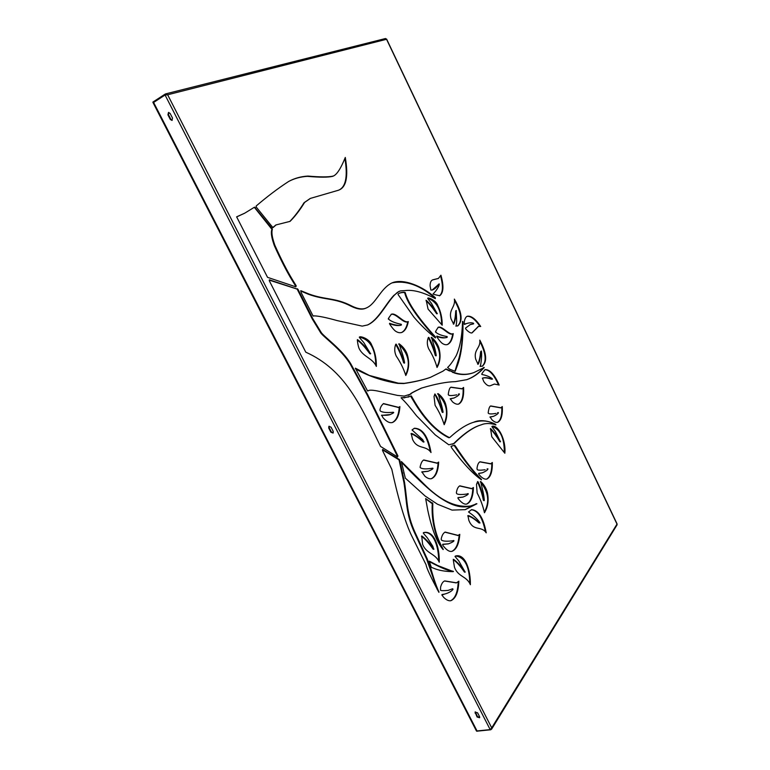<?xml version="1.0" encoding="UTF-8"?>
<svg xmlns="http://www.w3.org/2000/svg" width="770" height="770" viewBox="0 0 770 770"><rect width="100%" height="100%" fill="white"/><g stroke="black" fill="none" stroke-linecap="round" stroke-linejoin="round"><path stroke-width="1.16" d="M397.936 455.956L397.522 456.957L380.553 446.446C360.129 404.606 345.201 369.937 305.777 352.169L269.327 280.829L269.433 279.847L297.952 289.289L297.384 289.549L312.254 318.963L320.792 332.958C324.064 337.414 341.389 349.763 350.023 363.681L367.232 395.068L397.349 456.138L397.936 455.956L367.8 394.866L350.591 363.459C341.957 349.542 324.632 337.173 321.369 332.717L312.822 318.713L297.952 289.289M272.898 227.602L256.285 207.111L256.169 205.994C267.286 196.494 278.086 188.332 288.567 181.518C294.284 178.342 300.724 176.523 307.894 176.07C320.397 177.167 328.886 177.158 333.362 176.032L333.102 176.166M274.361 245.688L274.919 245.418C272.176 237.757 271.319 232.434 272.339 229.441L271.781 229.72C270.751 232.713 271.618 238.036 274.361 245.688C280.646 259.644 286.507 271.079 291.926 280.001L295.622 286.036L296.19 285.776L292.494 279.741C287.075 270.809 281.214 259.375 274.919 245.418M271.781 229.72L272.089 228.526L254.533 207.159L244.745 213.165L236.631 216.842L267.546 277.344L295.873 286.844L296.19 285.776M236.669 216.899L244.465 213.319M399.13 460.239L398.744 459.661L399.332 459.488L382.69 449.507L382.546 450.566L391.824 469.344C393.172 475.446 401.767 515.727 411.777 536.007L426.099 564.805C426.397 567.721 430.651 576.894 438.871 592.313L439.035 592.091C436.85 587.674 434.107 579.829 430.805 568.558L427.186 558.77L415.049 532.407C406.608 513.994 407.551 502.213 404.539 482.463L399.717 460.056L399.13 460.239L403.952 482.636C406.964 502.377 406.011 514.148 414.453 532.561L426.58 558.914L437.35 589.762M172.509 118.07L170.122 113.431L168.486 112.459L167.927 114.817L170.305 119.456L171.96 120.418L172.509 118.07M333.237 431.402L331.071 427.186L328.896 426.339L328.713 428.005L330.879 432.211L333.064 433.058L333.237 431.402M479.566 716.668L477.583 712.818L475.08 712.058L477.082 716.995L479.594 717.746L479.566 716.668M490.606 729.334L491.587 729.19L491.712 727.852L490.182 729.613L476.466 731.009L153.172 102.882L153.615 102.448L477.179 731.231M166.503 94.787L165.069 95.008L153.615 102.448M172.21 120.303L170.844 119.302L168.466 114.672L168.774 112.43M333.246 432.856L331.293 431.874L329.127 427.668L329.127 426.205M479.71 717.467L477.4 716.514L475.283 711.855M272.089 228.526L272.339 229.441M273.206 227.458L276.083 224.907L290.059 221.365C295.083 216.389 299.934 210.075 304.602 202.433L310.416 198.391L337.914 190.392C346.192 188.034 348.646 177.052 345.287 157.446C340.908 168.332 336.942 174.53 333.362 176.032M399.332 459.488L399.717 460.056M430.805 568.558L430.209 568.703L430.805 568.558M439.227 562.206C439.708 547.066 434.136 530.049 423.625 532.59C424.126 533.831 420.959 530.54 427.331 537.855L432.788 546.228L433.654 548.971C428.428 540.636 420.747 534.967 421.71 536.045L422.595 544.217C426.195 553.948 435.57 553.303 439.227 562.206M470.374 584.709C470.614 570.069 465.35 553.794 455.85 555.901C455.359 557.374 453.058 554.005 458.872 561.06L464.974 571.86C460.075 563.958 452.837 558.548 453.636 559.482C453.896 561.782 452.221 554.15 454.454 567.153C457.871 576.971 466.793 575.97 470.374 584.709M401.276 324.305L401.44 324.93C399.697 326.567 389.957 323.631 389.697 323.275L389.601 323.824C388.715 322.505 392.584 329.079 395.655 331.235C397.907 332.698 399.967 333.092 401.844 332.428C405.078 330.908 407.234 327.279 408.302 321.552L408.11 321.639C403.653 323.361 396.155 312.408 391.41 314.218C385.731 321.754 389.687 317.866 388.86 319.415C391.343 321.475 395.482 323.111 401.276 324.305M438.9 284.159L438.977 284.092C439.487 282.985 439.843 285.651 435.618 291.175L433.308 293.774C432.191 293.996 434.328 294.65 439.737 295.719C443.549 292.783 443.944 285.949 440.931 275.208L438.448 278.403L432.836 279.808C430.998 280.434 430.083 282.465 430.093 285.92L430.873 290.078L432.384 289.982C434.55 289.241 436.715 287.297 438.9 284.159L432.124 290.088M456.235 310.762L456.677 321.273C456.119 328.54 454.81 325.508 457.794 325.912C463.117 320.946 461.971 312.004 454.358 299.087C455.734 307.22 448.438 309.425 451.008 318.809L453.665 324.18C453.626 324.844 456.292 318.125 456.235 310.762L455.715 310.974C455.417 316.999 454.627 321.36 453.338 324.064M447.12 336.567L447.255 337.183C445.262 338.819 437.456 336.442 436.879 336.095L436.792 336.615C435.984 335.325 438.727 340.263 441.884 343.093C443.953 344.594 445.82 345.075 447.495 344.517C450.517 343.093 452.433 339.454 453.241 333.612L452.866 333.785C449.025 335.2 442.375 325.768 438.294 327.24C433.212 334.546 436.696 331.09 435.993 332.428C438.197 334.276 441.903 335.662 447.12 336.567M481.144 351.572L481.25 351.351C481.298 349.522 482.136 354.421 481.106 361.804C480.384 368.724 478.757 365.798 482.328 366.26C487.468 361.708 486.621 352.997 479.806 340.119C480.807 348.175 473.319 349.599 475.696 359.186L478.016 364.297C478.93 363.786 479.97 359.542 481.144 351.572L480.624 351.755C480.066 357.54 479.094 361.679 477.698 364.172M498.017 412.633L498.046 412.624C498.498 412.123 499.489 413.557 493.56 416.31L490.038 416.945L492.126 419.997C494.321 421.941 496.198 422.711 497.747 422.287C501.212 420.43 502.723 415.194 502.29 406.57L500.866 407.744L490.837 405.963C488.603 406.137 487.997 414.712 488.257 412.816L488.555 413.423C489.335 414.096 491.847 414.087 496.072 413.423L495.803 413.5M442.211 325.229C442.24 318.193 440.815 311.715 437.918 305.806C436.109 300.233 428.341 297.413 427.889 298.106C428.332 299.203 425.704 296.017 431.441 303.313L437.062 313.39C431.547 304.574 424.876 298.924 426.253 300.502L428.053 309.068L442.211 325.229M376.347 366.424C376.482 358.502 374.913 351.332 371.631 344.922C369.561 338.829 360.812 336.095 359.59 336.933C360.11 338.146 356.953 334.767 363.738 342.486L370.351 353.449C364.066 344.18 356.038 338.261 357.598 339.868L357.376 340.205C357.164 338.174 357.675 345.98 359.436 349.156C363.767 357.107 372.661 358.223 376.347 366.424M499.172 385.039C494.59 374.557 489.903 369.417 485.11 369.61C480.855 374.509 481.895 374.278 481.837 374.441L485.167 375.24C491.616 377.252 493.281 379.668 492.174 379.061L492.049 379.052C487.795 377.56 484.6 377.262 482.444 378.157L483.733 381.497C486.447 385.318 488.892 386.636 491.058 385.433L494.398 384.066L499.172 385.039M444.194 424.694C447.245 418.399 447.707 411.469 445.58 403.884C444.223 399.813 441.759 396.415 438.197 393.682L440.151 400.631C442.548 407.542 443.453 414.164 442.942 412.191L442.635 411.806C440.642 405.318 438.602 400.159 436.523 396.319L434.915 393.942L434.03 396.444L435.098 405.328C439.16 411.69 442.192 418.149 444.194 424.694M486.207 532.821C483.473 517.969 478.603 510.25 471.606 509.653L468.526 511.944L472.251 514.735C478.632 519.894 480.923 524.149 479.652 522.791L479.431 522.705C473.454 517.873 469.623 515.505 467.939 515.621L468.824 520.26C473.3 531.887 481.279 525.342 486.207 532.821M484.455 512.762C487.997 506.949 488.96 500.154 487.333 492.357C486.178 488.122 483.945 484.484 480.644 481.471L482.357 488.844C484.137 495.745 484.532 502.338 484.186 500.394L483.916 499.971C482.424 493.291 480.798 487.92 479.027 483.878C477.352 479.941 478.218 482.251 477.689 481.529L476.495 484.397L477.14 493.002C480.624 499.615 483.069 506.208 484.455 512.762M504.841 453.241C506.198 440.18 498.248 424.626 492.146 426.291C492.54 427.389 490.105 424.222 495.274 431.373L500.317 441.441C495.639 433.067 489.431 427.302 490.577 428.755L491.789 436.763L504.841 453.241M431.017 452.558C428.226 436.561 422.701 428.457 414.443 428.245L412.027 429.958L422.72 439.66L423.798 441.788C416.868 436.08 412.672 433.327 411.228 433.529L412.547 439.333C417.321 449.901 425.945 444.839 431.017 452.558M450.084 370.803L446.003 368.917L442.914 371.188L430.363 377.377C423.134 379.88 414.414 381.872 404.212 383.354L398.34 383.181L369.398 375.462L355.355 368.166L367.54 390.9L369.234 390.323C371.15 389.899 375.25 390.409 381.545 391.853L397.436 395.405L404.221 396.088L411.026 394.009C409.996 393.865 413.567 391.872 421.71 388.032C435.579 383.932 446.802 381.805 455.388 381.641L466.803 379.658C473.098 377.512 478.921 373.46 484.272 367.502L473.81 372.622C467.486 374.826 461.163 374.875 454.849 372.757L450.084 370.803L454.3 372.95C460.624 375.067 466.947 375.019 473.281 372.805L473.55 372.709M430.295 564.429L431.392 567.346L433.625 568.231C438.669 570.426 445.195 571.571 453.183 571.658L453.193 571.658C452.452 571.388 455.186 571.744 451.355 570.82L437.678 565.517L429.323 561.138L430.295 564.429M452.741 588.8L453.001 589.425C451.239 591.514 448.438 593.054 444.608 594.065L441.893 595.046L443.703 597.385C446.34 599.974 448.708 601.081 450.797 600.725C455.744 598.646 458.419 592.14 458.843 581.206L456.485 582.823L444.781 580.917C442.952 581.523 441.557 583.602 440.594 587.135L440.517 590.166C440.584 590.725 443.135 590.802 448.169 590.407L452.144 588.925L447.87 590.475M400.419 290.896L405.136 290.588C413.076 289.51 423.134 292.186 435.3 298.635L435.329 297.711C422.836 286.334 403.422 278.201 392.276 282.783L391.314 283.235C380.236 289.077 375.914 303.803 366.501 307.894C362.843 309.704 357.867 309.059 351.582 305.94C335.393 297.499 325.556 300.069 308.991 294.015L300.858 290.704L301.234 292.735L312.639 315.161L313.169 315.979L314.102 315.864C318.501 315.95 326.172 317.519 337.116 320.58L362.218 326.124L367.627 324.94C378.436 320.195 385.308 305.093 394.134 295.411L397.426 292.321L400.419 290.896M481.491 479.489C473.56 471.673 464.897 460.585 455.513 446.234L454.598 445.204L451.105 446.244L451.509 447.639C462.924 463.213 472.915 473.935 481.462 479.816L481.115 479.594M449.863 369.282L455.195 371.294L457.611 364.874C461.509 353.825 463.29 339.416 462.953 321.648L462.549 321.388C462.183 335.576 460.085 346.972 456.254 355.576C452.953 361.303 450.065 365.278 447.582 367.502L449.863 369.282M449.228 437.504C435.858 430.882 423.606 417.686 412.479 397.926C410.593 394.471 411.652 396.694 411.026 396.011L404.519 397.744L401.189 397.657L401.796 398.61C405.174 401.757 410.102 407.503 416.599 415.858L435.329 434.963L448.814 444.8L454.175 443.462C464.589 433.231 473.627 427.013 481.279 424.819C488.122 421.719 497.382 425.261 495.774 424.925L495.774 424.665C497.083 424.713 483.647 417.6 473.608 422.278C466.591 424.366 458.67 429.429 449.844 437.447L449.276 437.62M458.41 394.144L458.978 393.942C459.478 393.403 460.547 394.875 454.108 397.965L450.267 398.744L452.539 401.882C454.935 403.846 456.976 404.587 458.67 404.086C462.433 402.027 464.079 396.483 463.588 387.445L462.048 388.725L451.124 387.195C448.689 387.454 448.053 396.492 448.333 394.481L448.65 395.106C449.507 395.78 452.231 395.693 456.831 394.846L456.562 394.933M393.21 412.239C392.892 412.489 395.876 412.017 390.294 414.491C388.311 415.569 382.324 415.29 381.67 415.155L383.008 417.735C386.684 421.796 389.88 423.365 392.604 422.441C396.848 420.41 399.284 415.126 399.9 406.599L398.658 407.378L383.537 403.576C381.487 405.251 380.284 407.436 379.937 410.141L380.342 411.074C382.748 412.499 387.041 412.893 393.21 412.239M432.538 468.17L432.548 468.17C432.576 468.122 434.983 468.353 428.284 471.211L421.883 471.866L424.905 476.226C427.398 478.334 429.622 479.142 431.575 478.651C435.849 476.688 438.217 471.163 438.679 462.077L437.148 463.078L423.808 459.979C420.718 461.259 419.794 468.978 420.17 467.149L420.536 467.852C422.653 469.103 426.619 469.219 432.422 468.208L432.538 468.17M467.833 493.657L467.852 493.647C468.15 493.378 469.844 494.234 463.088 497.025L458.054 497.593L458.073 498.488C461.471 502.849 464.397 504.697 466.841 504.023C470.932 502.156 473.127 496.65 473.415 487.497L471.817 488.584L459.844 485.832C458.083 486.756 456.928 489.075 456.369 492.79L456.687 493.676C458.044 494.638 461.317 494.773 466.495 494.08L466.216 494.157M403.855 472.116L405.309 478.112L425.165 496.044L437.456 504.206L452.029 510.096L465.282 509.644L476.919 503.772L470.73 505.967C455.965 508.027 440.286 500.606 423.673 483.714L401.622 461.788C400.718 459.94 402.7 466.562 403.855 472.116M443.241 549.337C435.502 535.718 432.028 520.462 432.836 503.57L425.656 498.575L427.725 510.038C431.797 529.26 436.936 542.446 443.125 549.587L442.962 549.405M453.501 540.55L453.511 540.54C453.742 540.338 455.753 541.069 448.515 543.812L442.769 544.265L442.865 545.372C446.321 550.001 449.382 551.994 452.038 551.339C456.485 549.482 459.074 543.812 459.786 534.332L458.083 535.391L445.175 532.07C443.212 533.09 441.884 535.458 441.181 539.193L441.499 540.126C443.097 541.262 446.744 541.493 452.423 540.838L452.134 540.915M487.506 468.872L487.535 468.863C488.113 468.275 488.969 469.998 482.357 472.79L478.738 473.377L478.738 474.195C481.693 477.891 484.378 479.527 486.804 479.084C490.644 477.188 492.492 471.664 492.338 462.5L490.721 463.742L480.057 461.779C478.497 462.452 477.477 464.676 476.986 468.449L477.256 469.642C477.958 470.316 480.596 470.364 485.148 469.758L484.869 469.835M480.701 326.49C475.677 319.011 471.202 315.594 467.275 316.249C465.821 316.874 464.849 318.655 464.329 321.571L464.223 324.122L466.524 323.554C469.334 322.668 471.664 322.572 473.502 323.246L473.646 323.785L470.268 324.584L465.494 328.145L465.658 328.761C465.802 329.377 470.287 333.862 472.116 332.833L478.574 326.364L480.701 326.49M437.042 367.473C440.363 361.727 440.931 355.037 438.736 347.424C437.062 343.131 434.636 339.753 431.489 337.289L433.664 344.498C435.791 351.005 436.561 357.386 436.109 355.557L435.81 355.153C433.914 348.618 431.951 343.391 429.901 339.464C428.082 335.845 429.083 338.097 428.495 337.395L428.139 338.03C426.878 341.678 427.081 345.306 428.746 348.897C432.605 355.114 435.368 361.303 437.042 367.473M405.79 375.5C409.091 369.1 409.553 361.987 407.166 354.181C405.607 349.965 402.903 346.49 399.043 343.747L401.507 351.139C404.019 358.06 405.001 364.788 404.462 362.824L404.135 362.42C401.969 355.74 399.765 350.417 397.522 346.462C395.376 342.583 396.502 344.854 395.867 344.18L395.713 344.344C394.259 348.29 394.433 352.198 396.232 356.058C400.554 362.458 403.74 368.945 405.79 375.5M435.541 337.067C418.235 317.933 408.167 303.264 405.367 293.033C405.492 292.205 404.106 292.051 401.199 292.581L399.745 293.043C398.273 293.688 397.724 294.198 398.119 294.592L413.904 317.125C420.632 324.988 427.793 331.918 435.397 337.924L435.541 337.067L435.233 337.799M255.245 207.457L254.687 207.746L271.531 228.815M254.687 207.746L254.158 207.419M295.776 286.806L295.622 286.036M288.298 181.662C293.947 178.573 300.29 176.792 307.355 176.349C319.858 177.447 328.357 177.437 332.833 176.311M275.804 225.052L272.753 227.564M310.146 198.525L304.054 202.712C299.395 210.22 294.631 216.486 289.78 221.5M344.893 158.399C348.04 177.341 345.624 188.053 337.645 190.527M297.384 289.549L296.864 289.01L297.432 288.76M269.221 280.126L296.864 289.01M397.455 456.918L397.349 456.138M382.459 449.786L398.744 459.661M421.459 536.315C424.78 538.548 428.649 542.812 433.058 549.116L433.433 549.02M423.548 532.619C433.414 530.828 438.756 546.421 438.659 560.926M453.395 559.751C456.523 561.85 460.191 565.931 464.387 571.985L464.743 571.908M455.561 555.979C464.753 557.249 469.498 566.393 469.796 583.4M391.141 314.343C395.905 313.053 403.191 323.544 407.561 321.86L407.763 321.773C406.714 327.317 404.654 330.898 401.565 332.534M389.562 323.612C394.442 325.508 398.215 326.018 400.891 325.152L401.035 325.036M432.576 279.924L438.178 278.509M440.652 276.238C443.337 286.315 442.942 292.831 439.468 295.815M454.55 300.483C461.451 312.726 462.443 321.234 457.524 326.008M438.034 327.356C442.134 326.384 448.573 335.364 452.337 333.988L452.596 333.872M452.702 333.853C451.923 339.474 450.094 343.064 447.226 344.604M436.754 336.423C440.844 337.992 444.165 338.309 446.716 337.375L446.821 337.318M479.931 341.524C486.072 353.68 486.784 361.948 482.058 366.347M490.577 406.06L500.596 407.821M501.79 407.205C502.127 415.328 500.693 420.372 497.478 422.355M489.922 417.08L493.291 416.397M426.079 300.849C429.044 303.332 432.528 307.586 436.532 313.602L436.831 313.486M427.774 298.317C436.59 301.311 441.229 309.887 441.682 324.055M357.386 340.157C360.61 342.371 364.749 346.875 369.793 353.671L370.158 353.526M359.446 337.125C370.072 339.58 375.519 348.964 375.798 365.278M494.128 384.163L490.798 385.52M482.357 378.214C484.542 377.473 487.593 377.81 491.53 379.225L491.722 379.158M484.85 369.716C489.402 369.773 493.878 374.653 498.267 384.355M434.704 394.25C434.617 393.768 439.786 403.307 442.086 411.989L442.442 411.873M437.543 393.797C446.619 402.729 448.804 412.768 444.097 423.914M467.736 515.842C470.672 516.535 474.378 518.865 478.863 522.849L479.171 522.772M471.317 509.74C477.92 510.491 482.617 517.815 485.408 531.695M477.458 481.828C477.284 481.058 481.741 491.212 483.358 500.125L483.714 500.028M480.297 481.818C488.517 491.751 489.893 501.819 484.426 512.021M490.394 429.092C493.079 431.508 496.207 435.676 499.778 441.605L500.067 441.518M492.03 426.445C500.115 429.227 504.215 437.745 504.331 451.98M411.007 433.78C414.26 434.771 418.341 437.495 423.231 441.97L423.567 441.865M414.154 428.341C421.97 428.707 427.331 436.407 430.228 451.441M355.413 368.772C367.694 375.885 381.814 380.755 397.772 383.393L403.644 383.556C413.856 382.074 422.576 380.082 429.814 377.57L430.083 377.473M445.743 369.08L449.545 370.996M368.955 390.438L367.704 391.016M421.44 388.128L421.161 388.224C413.163 391.959 409.601 393.951 410.468 394.202L408.283 395.289M483.724 367.396L483.753 367.685C478.468 373.565 472.732 377.589 466.533 379.754M429.208 561.513C438.544 566.595 445.474 569.665 450.017 570.753L452.664 571.696M444.492 580.994L456.186 582.871M458.227 581.908C457.736 592.274 455.157 598.559 450.498 600.773M441.98 594.536L444.309 594.132M399.043 291.387L393.711 295.516C384.894 305.103 378.051 320.137 367.348 325.056M392.007 282.898C405.675 280.097 419.939 285.112 434.8 297.932L435.079 298.51M300.647 290.983L308.423 294.265C324.988 300.31 334.825 297.74 351.024 306.181C357.309 309.29 362.285 309.935 365.942 308.125L366.222 308M454.156 445.378L457.977 451.114C466.197 463.039 473.666 472.366 480.384 479.104M451.008 446.331L452.596 445.907M462.51 323.39C462.789 336.702 461.654 348.175 459.084 357.838L454.897 371.313M401.112 397.897L408.793 396.916M410.631 396.194L416.118 405.261C426.137 421.103 436.985 431.903 448.669 437.687M481 424.905L480.73 424.992C473.078 427.186 464.041 433.404 453.617 443.636L452.385 444.223M473.338 422.364C481.953 419.91 489.114 420.622 494.792 424.52M450.854 387.3L461.769 388.811M463.078 388.099C463.463 396.637 461.904 401.988 458.391 404.173M450.152 398.889L453.828 398.061M383.258 403.692L398.36 407.465M399.312 407.07C398.677 415.222 396.338 420.382 392.305 422.528M381.506 415.377L390.005 414.587M423.529 460.075L436.86 463.155M438.092 462.616C437.591 471.259 435.32 476.63 431.287 478.728M421.729 472.039L427.995 471.298M459.565 485.928L471.529 488.652M472.838 488.074C472.491 496.746 470.403 502.088 466.553 504.09M457.909 497.747L462.799 497.102M467.852 493.647L467.265 493.811M401.488 462.269C425.002 486.621 449.257 511.723 470.152 506.121L470.441 506.044M476.361 503.676L464.993 509.721M425.627 498.729L432.259 503.715C431.364 519.384 434.559 534.168 441.855 548.067M444.887 532.157L457.794 535.448M459.18 534.89C458.419 543.899 455.946 549.405 451.74 551.397M442.606 544.428L448.217 543.88M452.933 540.684L453.511 540.54M479.787 461.875L490.432 463.81M491.799 463.145C491.866 471.779 490.105 477.121 486.525 479.152M478.613 473.502L482.078 472.867M487.006 469.017L487.535 468.863M478.314 326.47L471.856 332.919M470.008 324.69L473.155 323.968M466.264 323.65L464.474 324.44M467.015 316.355C470.817 315.969 475.1 319.261 479.883 326.23M428.284 337.703C427.879 336.567 433.048 346.413 435.262 355.355L435.618 355.22M431.181 337.674C440.045 347.222 441.98 356.933 436.975 366.838M395.655 344.479C395.251 343.43 401.016 353.43 403.576 362.632L403.904 363.026L403.952 362.487M398.696 344.094C408.427 353.353 410.766 363.584 405.703 374.798M399.486 293.168L400.66 292.812C403.567 292.282 404.953 292.427 404.828 293.264C407.628 303.486 417.696 318.154 435.002 337.27M616.972 524.043L617.078 524.832L491.587 729.19M490.827 729.758L476.717 731.202M385.327 38.606L386.453 39.058M490.182 729.613L165.069 95.008L167.639 94.777L165.579 93.911L165.743 94.893M165.213 94.065L152.951 102.035L153.288 102.689L152.951 102.035M166.079 94.72L165.54 94.893M426.58 558.914L427.186 558.77M454.3 372.95L454.849 372.757M386.55 39.28L167.639 94.777L491.712 727.852L617.001 524.11L386.55 39.28M400.66 292.812L401.199 292.581M404.828 293.264L405.367 293.033M403.576 362.632L404.135 362.42M435.262 355.355L435.81 355.153M473.088 323.997L473.608 323.795M431.951 503.031L432.528 502.868M476.351 503.926L476.919 503.772M453.617 443.636L454.175 443.462M452.539 444.175L453.097 444.001M403.952 397.936L404.519 397.744M308.423 294.265L308.991 294.015M351.024 306.181L351.582 305.94M434.8 297.932L435.329 297.711M304.054 202.712L304.602 202.433M291.926 280.001L292.494 279.741M295.488 285.824L296.055 285.564M312.254 318.963L312.822 318.713M320.792 332.958L321.369 332.717M350.023 363.681L350.591 363.459M367.232 395.068L367.8 394.866M373.671 408.456L374.249 408.254M399.63 462.048L400.208 461.865M402.335 473.29L402.922 473.107M403.374 478.757L403.961 478.584M403.952 482.636L404.539 482.463M414.453 532.561L415.049 532.407M428.957 565.151L429.554 565.007M307.355 176.349L307.894 176.07M452.731 372.488L453.27 372.295M483.753 367.685L484.272 367.502M397.772 383.393L398.34 383.181M403.644 383.556L404.212 383.354M423.231 441.97L423.798 441.788M499.778 441.605L500.317 441.441M483.358 500.125L483.916 499.971M478.863 522.849L479.431 522.705M442.086 411.989L442.635 411.806M491.53 379.225L492.049 379.052M369.793 353.671L370.351 353.449M436.532 313.602L437.062 313.39M464.387 571.985L464.974 571.86M433.058 549.116L433.654 548.971M475.427 712.674L475.109 713.155M477.4 716.514L477.082 716.995M168.466 114.672L167.927 114.817M170.844 119.302L170.305 119.456M382.988 449.565L382.478 449.719M269.721 279.837L269.24 280.059M244.745 213.165L244.186 213.463M386.627 39.097L617.116 524.014M165.579 93.911L385.529 38.519M153.191 102.805L152.845 102.141M404.462 362.824L403.904 363.026M436.109 355.557L435.57 355.75M478.574 326.364L478.055 326.557M466.524 323.554L466.004 323.747M473.646 323.785L473.127 323.987M490.721 463.742L490.172 463.906M482.357 472.79L481.799 472.953M458.083 535.391L457.505 535.535M448.515 543.812L447.928 543.957M470.73 505.967L470.152 506.121M471.817 488.584L471.259 488.738M463.088 497.025L462.52 497.179M437.148 463.078L436.58 463.251M428.284 471.211L427.706 471.384M398.658 407.378L398.08 407.58M390.294 414.491L389.726 414.693M462.048 388.725L461.5 388.917M454.108 397.965L453.559 398.157M449.651 437.553L449.093 437.735M481.279 424.819L480.73 424.992M409.072 396.82L408.504 397.022M452.875 445.82L452.317 445.994M399.312 291.262L398.773 291.493M314.102 315.864L313.534 316.104M366.501 307.894L365.942 308.125M310.416 198.391L309.867 198.66M276.083 224.907L275.525 225.196M456.485 582.823L455.888 582.948M452.789 588.781L452.192 588.906M444.608 594.065L444.001 594.199M473.81 372.622L473.281 372.805M421.71 388.032L421.161 388.224M369.234 390.323L368.657 390.534M430.363 377.377L429.814 377.57M424.058 441.893L423.49 442.076M500.577 441.662L500.028 441.826M484.186 500.394L483.627 500.548M479.652 522.791L479.075 522.936M442.942 412.191L442.384 412.383M494.398 384.066L493.868 384.249M492.174 379.061L491.645 379.235M370.697 353.671L370.129 353.892M437.35 313.611L436.821 313.823M500.866 407.744L500.336 407.917M498.046 412.624L497.507 412.797M493.56 416.31L493.031 416.483M481.25 351.351L480.721 351.534M452.866 333.785L452.337 333.988M447.255 337.183L446.716 337.375M456.331 310.531L455.811 310.733M438.448 278.403L437.928 278.625M438.977 284.092L438.457 284.303M408.11 321.639L407.561 321.86M401.44 324.93L400.891 325.152M465.253 572.052L464.656 572.187M433.943 549.174L433.346 549.318"/></g></svg>
